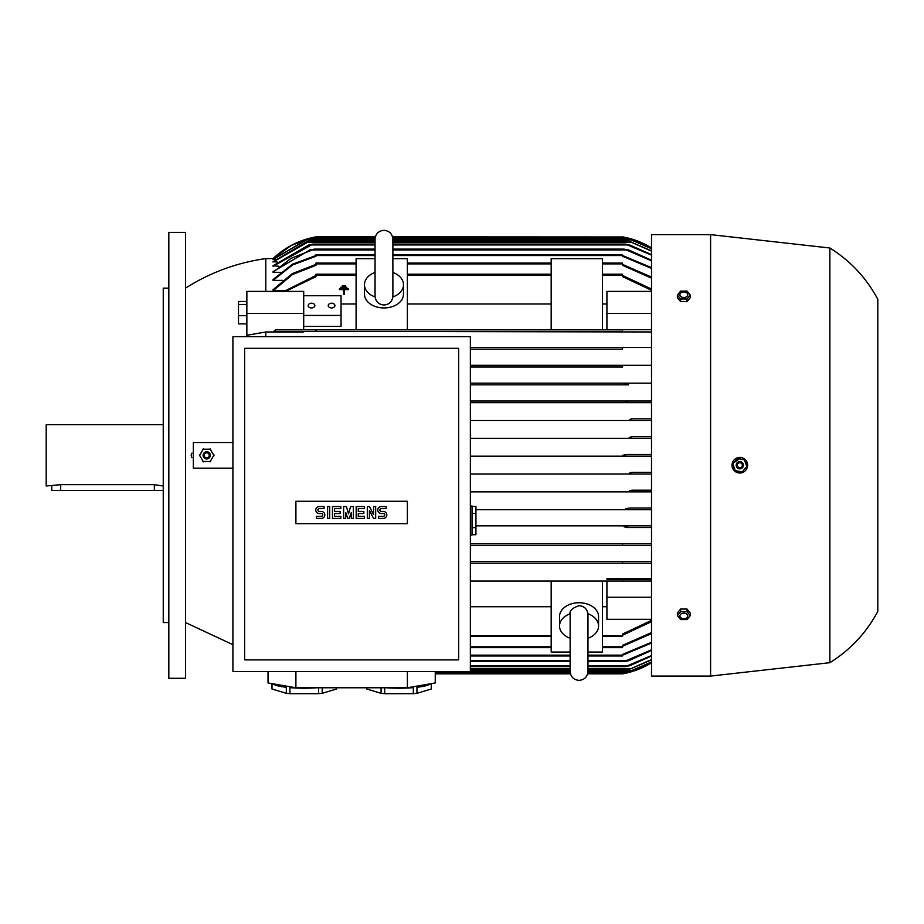 <?xml version="1.0" encoding="UTF-8"?>
<svg xmlns="http://www.w3.org/2000/svg" width="924" height="924" viewBox="0 0 924 924"><rect width="100%" height="100%" fill="white"/><g stroke="black" fill="none" stroke-linecap="round" stroke-linejoin="round"><path stroke-width="1.39" d="M570.131 638.265A19.508 13.791 0 0 1 559.54 625.998A19.508 13.791 0 0 1 570.177 613.721M587.918 613.721A19.508 13.791 0 0 1 598.556 625.998A19.508 13.791 0 0 1 587.964 638.265M559.54 625.998L559.54 616.539A19.508 13.791 0 0 1 579.048 602.748A19.508 13.791 0 0 1 598.556 616.539L598.556 625.998M587.964 652.055L602.46 652.055L602.46 581.034L622.522 581.034L622.522 579.36L651.512 579.36L606.918 579.36L606.918 578.713L651.512 578.713M570.131 652.055L551.178 652.055L551.178 581.034L602.46 581.034M551.178 581.034L470.362 581.034M470.362 606.721L551.178 606.721M470.362 636.486L551.178 636.486M602.46 636.486L622.522 636.486L622.522 634.06L651.512 620.397M602.46 606.721L606.918 606.721M651.512 619.299L606.918 619.299L606.918 581.034L651.512 581.034M606.918 579.36L622.522 579.36M185.539 288.138C210.175 272.522 236.925 262.67 265.8 258.593L265.8 291.395M651.512 331.97L303.707 331.335L303.707 331.97L265.8 331.97L246.858 335.285L246.858 291.395L303.707 291.395L303.707 313.455L246.858 313.455M265.8 331.97L265.8 336.625M628.031 401.004L470.362 401.004L628.031 401.004L625.433 401.836L628.031 401.004L651.512 401.004M628.643 384.834L470.362 384.834L628.643 384.834L623.966 384.003L626.38 383.16L651.501 383.16M470.362 383.16L626.38 383.16L470.362 383.16M622.603 367.001L470.362 367.001L622.603 367.001L622.522 365.327L651.501 365.327M470.362 365.327L622.522 365.327L470.362 365.327M622.522 349.168L470.362 349.168L622.522 349.168L622.522 347.493L651.512 347.493M470.362 347.493L622.522 347.493L470.362 347.493M191.949 457.576A3.788 3.788 0 0 1 191.949 453.118M246.523 301.478L238.496 301.478L238.496 323.862L246.523 323.862L246.523 301.478M246.523 304.481L238.496 304.481M246.523 315.673L238.496 315.673M303.707 329.66L303.707 313.455M303.707 326.426L341.048 326.426L341.048 295.726L303.707 295.726M392.885 258.639L407.38 258.639L407.38 329.66L315.973 329.66L315.973 331.335L273.793 331.335L275.791 329.66L356.098 329.66L356.098 258.639L375.052 258.639M356.098 303.973L341.048 303.973M303.707 315.431L341.048 315.431M328.228 305.578A3.349 2.368 180 0 1 331.577 303.211A3.349 2.368 180 0 1 334.915 305.578A3.349 2.368 180 0 1 331.577 307.946A3.349 2.368 180 0 1 328.228 305.578M308.166 305.578A3.349 2.368 180 0 1 311.515 303.211A3.349 2.368 180 0 1 314.853 305.578A3.349 2.368 180 0 1 311.515 307.946A3.349 2.368 180 0 1 308.166 305.578M392.885 272.418A19.508 13.791 180 0 1 403.476 284.684L403.476 294.144A19.508 13.791 180 0 1 383.968 307.946A19.508 13.791 180 0 1 364.46 294.144L364.46 284.684A19.508 13.791 180 0 1 375.052 272.418M403.476 284.684A19.508 13.791 180 0 1 392.839 296.974M375.098 296.974A19.508 13.791 180 0 1 364.46 284.684M551.178 303.973L407.38 303.973M622.522 331.335L315.973 331.335L622.522 331.335L622.522 329.66L407.38 329.66L551.178 329.66L551.178 258.639L602.46 258.639L602.46 329.66L651.512 329.66M356.098 274.197L315.973 274.197L315.973 276.623L285.585 291.395M346.812 287.988L340.864 287.988L340.864 287.237L346.812 287.237L346.812 287.988M343.462 294.456L343.462 289.616L339.374 289.616L339.374 288.877L348.29 288.877L348.29 289.616L344.213 289.616L344.213 294.456L343.462 294.456M345.322 286.348L342.354 286.348L342.354 285.608L345.322 285.608L345.322 286.348M232.917 442.527L193.347 442.527L193.347 468.168L232.917 468.168M210.672 449.214L202.772 449.214M203.384 448.856L199.434 455.705M214.01 455.705L210.06 448.856M210.06 461.838L214.01 454.989M202.772 461.48L210.672 461.48M199.434 454.989L203.384 461.838M210.349 455.347A3.627 3.627 0 0 0 206.722 451.721A3.627 3.627 0 0 0 203.095 455.347A3.627 3.627 0 0 0 206.722 458.962A3.627 3.627 0 0 0 210.349 455.347M210.279 455.347A3.557 3.557 0 0 0 206.722 451.79A3.557 3.557 0 0 0 203.165 455.347A3.557 3.557 0 0 0 206.722 458.905A3.557 3.557 0 0 0 210.279 455.347M209.228 455.347A2.506 2.506 0 0 0 206.722 452.841A2.506 2.506 0 0 0 204.216 455.347A2.506 2.506 0 0 0 206.722 457.854A2.506 2.506 0 0 0 209.228 455.347M185.539 232.398L185.539 678.297L168.826 678.297L168.826 232.398L185.539 232.398M168.826 622.557L163.248 622.557L163.248 288.138L168.826 288.138M163.248 424.693L46.2 424.693L46.2 486.001L60.695 484.673L154.331 484.673L163.248 486.001M163.248 490.459L51.779 490.459L51.779 486.001M470.362 535.054L472.037 535.054L472.037 506.063L470.362 506.063M472.037 506.398L475.929 506.398L475.929 534.719L472.037 534.719M475.929 513.478L472.037 513.478M472.037 527.639L475.929 527.639M470.362 671.609L470.362 336.625L232.917 336.625L232.917 671.609L570.131 671.609M244.629 659.898L458.651 659.898L458.651 348.325L244.629 348.325L244.629 659.898M407.38 523.677L295.899 523.677L295.899 501.27L407.38 501.27L407.38 523.677M383.344 518.399A3.488 3.488 0 0 0 386.821 514.911A3.488 3.488 0 0 0 383.344 511.434L381.254 511.434A1.398 1.398 0 0 1 379.856 510.036A1.398 1.398 0 0 1 381.254 508.639L386.128 508.639L386.128 506.548L381.254 506.548A3.488 3.488 0 0 0 377.766 510.036A3.488 3.488 0 0 0 381.254 513.525L383.344 513.525A1.398 1.398 0 0 1 384.731 514.911A1.398 1.398 0 0 1 383.344 516.308L378.459 516.308L378.459 518.399L383.344 518.399M364.53 516.308L364.53 518.399L356.167 518.399L356.167 506.548L364.53 506.548L364.53 508.639L358.258 508.639L358.258 511.434L363.837 511.434L363.837 513.525L358.258 513.525L358.258 516.308L364.53 516.308M340.841 516.308L340.841 518.399L332.478 518.399L332.478 506.548L340.841 506.548L340.841 508.639L334.569 508.639L334.569 511.434L340.147 511.434L340.147 513.525L334.569 513.525L334.569 516.308L340.841 516.308M321.333 518.399A3.488 3.488 0 0 0 324.821 514.911A3.488 3.488 0 0 0 321.333 511.434L319.242 511.434A1.398 1.398 0 0 1 317.844 510.036A1.398 1.398 0 0 1 319.242 508.639L324.116 508.639L324.116 506.548L319.242 506.548A3.488 3.488 0 0 0 315.754 510.036A3.488 3.488 0 0 0 319.242 513.525L321.333 513.525A1.398 1.398 0 0 1 322.73 514.911A1.398 1.398 0 0 1 321.333 516.308L316.458 516.308L316.458 518.399L321.333 518.399M329.695 506.548L329.695 518.399L327.604 518.399L327.604 506.548L329.695 506.548M345.715 512.473L345.715 518.399L343.624 518.399L343.624 506.548L346.419 506.548L348.51 513.871L350.6 506.548L353.384 506.548L353.384 518.399L351.293 518.399L351.293 512.473L349.203 518.399L347.805 518.399L345.715 512.473M369.404 510.383L369.404 518.399L367.313 518.399L367.313 506.548L369.404 506.548L373.585 514.564L373.585 506.548L375.675 506.548L375.675 518.399L373.585 518.399L369.404 510.383M435.25 671.609L435.25 682.928L407.38 687.768L295.899 687.768L268.029 682.928L268.029 671.609M318.584 687.768L318.584 693.681L289.94 693.681L289.94 687.641A32.328 5.613 0 0 0 304.262 688.218A32.328 5.613 0 0 0 316.99 687.768M336.521 687.768L336.521 689.015L322.199 693.312A32.328 5.613 180 0 1 318.584 693.681M322.199 693.312L322.199 687.768M336.59 687.768L336.59 688.646A32.328 5.613 180 0 1 336.521 689.015M386.29 687.768A32.328 5.613 0 0 0 399.018 688.218A32.328 5.613 0 0 0 413.34 687.641L413.34 693.681L384.696 693.681L384.696 687.768M431.277 683.621L431.277 689.015L416.955 693.312A32.328 5.613 180 0 1 413.34 693.681M416.955 693.312L416.955 687.283A32.328 5.613 -0 0 0 430.711 683.714M431.346 683.61L431.346 688.646A32.328 5.613 180 0 1 431.277 689.015M384.696 693.681A32.328 5.613 180 0 1 381.081 693.312L366.759 689.015A32.328 5.613 180 0 1 366.689 688.646L366.689 687.768M366.759 689.015L366.759 687.768M381.081 687.768L381.081 693.312M289.94 693.681A32.328 5.613 180 0 1 286.325 693.312L272.002 689.015A32.328 5.613 180 0 1 271.933 688.646L271.933 683.61M272.002 689.015L272.002 683.621M272.568 683.714A32.328 5.613 0 0 0 286.325 687.283L286.325 693.312M295.899 687.768L295.899 671.609M407.38 687.768L407.38 671.609M651.501 491.857L470.362 491.857L631.739 491.857L629.302 491.014L632.64 490.182L651.501 490.182M651.512 490.182L632.64 490.182M651.512 474.012L470.362 474.012L631.958 474.012L629.267 473.18L632.409 472.349L651.501 472.349M651.512 472.349L632.409 472.349M651.512 456.179L470.362 456.179L626.599 456.179L622.522 455.347L626.599 454.504L651.501 454.504M651.512 454.504L626.599 454.504M651.512 438.346L470.362 438.346L632.409 438.346L629.267 437.514L631.958 436.671L651.501 436.671M651.512 436.671L631.958 436.671M651.512 420.512L470.362 420.512L632.64 420.512L629.302 419.669L631.739 418.838L629.302 419.669M631.739 418.838L651.501 418.838M651.512 402.668L470.362 402.668L629.614 402.668L625.433 401.836L625.71 401.293M651.512 509.69L475.929 509.69L628.031 509.69L625.433 508.847L629.614 508.015L651.501 508.015M651.512 508.015L629.614 508.015M273.793 331.335L303.707 331.335M606.918 303.973L602.46 303.973M606.918 329.66L606.918 291.395L651.512 291.395M651.512 290.286L622.522 276.623L622.522 274.197L602.46 274.197M407.38 274.197L551.178 274.197M284.049 291.395L315.973 275.456M651.512 621.667L622.522 635.227M606.918 597.227L651.512 597.227M651.501 474.012L631.958 474.012L629.267 473.18L631.797 472.36M651.501 456.179L626.599 456.179M651.501 438.346L632.409 438.346M651.501 420.512L632.64 420.512M651.501 402.668L629.614 402.668M651.512 563.201L470.362 563.201L622.522 563.201L622.522 561.526L651.512 561.526L470.362 561.526L622.522 561.526M651.501 545.356L470.362 545.356L622.522 545.356L622.522 543.693L651.512 543.693L470.362 543.693L622.603 543.693M626.38 527.523L651.501 527.523M628.643 525.848L475.929 525.848L651.512 525.848L628.643 525.848L623.966 526.692L626.391 527.523M606.918 313.455L651.512 313.455M622.522 275.456L651.512 289.027M631.727 490.228L629.556 490.794M623.019 673.746L626.345 673.053M625.548 673.238L623.146 673.723M435.25 673.839L570.454 673.839M587.641 673.839L622.522 673.839A83.61 83.61 0 0 0 651.512 662.808M587.826 672.995L626.599 672.995L651.501 662.808M470.362 647.643L551.178 647.643M602.46 647.643L622.522 647.643L622.522 645.356L651.512 632.57M470.362 655.994L570.131 655.994M587.964 655.994L622.522 655.994L622.522 654.435L651.501 642.261M651.512 643.058L622.603 655.162L587.964 655.162M651.512 650.461L628.643 660.741L623.966 661.572L651.501 649.849M470.362 661.572L570.131 661.572M587.964 661.572L623.966 661.572M651.501 656.005L629.614 665.754L625.433 666.585L651.512 655.566M470.362 666.585L570.131 666.585M587.964 666.585L625.433 666.585M651.501 659.863L629.302 669.38L651.501 659.574M470.362 669.38L570.131 669.38M587.964 669.38L629.302 669.38M651.501 662.115L629.267 671.609L651.501 661.965M587.964 671.609L629.267 671.609M651.512 633.575L622.522 646.303M282.698 280.388L273.054 280.388L273.054 279.545L292.573 264.172L315.973 255.509M280.746 272.314L273.054 272.314L273.054 271.656L309.852 249.954L314.53 249.122L290.991 258.385L273.054 272.314M278.886 266.251L273.054 265.777L308.882 244.941L313.051 244.098L273.054 266.251M277.119 262.012L273.054 261.7L305.856 242.146L309.182 241.314L273.054 262.012M275.444 259.482L273.054 259.332L306.087 239.917L309.228 239.085L306.537 239.917L273.054 259.482M273.827 258.593L273.054 258.593A83.61 83.61 0 0 1 315.973 236.856L375.375 236.856M284.765 290.783L273.054 290.783L273.054 289.697L292.446 273.539L315.973 264.391M315.973 236.856L312.647 237.526M312.751 237.503L314.841 237.064M392.561 236.856L623.146 236.971M626.507 237.664L622.522 236.856A83.61 83.61 0 0 1 651.512 247.886M651.501 247.886L626.599 237.687L392.746 237.687M356.098 263.051L315.973 263.051L315.973 265.327L292.458 274.52L273.054 290.783M651.512 278.124L622.522 265.327L622.522 263.051L602.46 263.051M407.38 263.051L551.178 263.051M375.19 237.687L311.896 237.687L291.291 245.414L273.054 258.593L265.8 258.593M651.501 248.718L629.267 239.085L651.501 248.579M309.228 239.085L375.052 239.085M392.885 239.085L629.267 239.085M651.501 251.12L629.302 241.314L651.501 250.831M309.182 241.314L375.052 241.314M392.885 241.314L629.302 241.314M651.512 255.128L625.433 244.098L629.614 244.941L651.501 254.678M313.051 244.098L375.052 244.098M392.885 244.098L625.433 244.098M626.391 249.954L623.966 249.122L628.643 249.954L651.512 260.233M314.53 249.122L375.052 249.122M392.885 249.122L623.966 249.122M622.522 264.391L651.512 277.108M622.522 255.509L651.512 267.625M273.054 280.388L292.596 264.934L315.973 256.26L315.973 254.689L375.052 254.689M392.885 254.689L622.522 254.689L622.522 256.26L651.501 268.422M651.501 260.845L626.38 249.954L392.885 249.954M710.591 234.627L651.512 234.627L651.512 676.068L710.591 676.068L710.591 234.627L829.868 248.002L829.868 662.693L710.591 676.068M683.425 609.055L684.245 609.055M736.89 472.453L739.893 473.019C743.959 472.718 746.488 470.57 747.504 466.574A7.808 7.808 0 0 0 741.175 457.53A7.808 7.808 0 0 0 732.143 463.86L734.349 470.778M747.631 465.176L745.333 459.69M741.314 457.553L732.143 463.86A7.808 7.808 0 0 0 735.712 471.852A7.808 7.808 0 0 0 747.504 466.574M734.869 470.57L742.653 471.945M741.984 472.187L747.054 466.135M732.709 463.605L735.412 471.032M737.664 458.246L732.582 464.298M744.779 459.863L736.994 458.489M746.939 466.828L744.236 459.401M736.255 464.587A3.627 3.627 0 0 0 739.188 468.78A3.627 3.627 0 0 0 743.393 465.846A3.627 3.627 0 0 0 740.447 461.654A3.627 3.627 0 0 0 736.255 464.587M736.324 464.599A3.557 3.557 0 0 0 739.2 468.722A3.557 3.557 0 0 0 743.323 465.835A3.557 3.557 0 0 0 740.436 461.711A3.557 3.557 0 0 0 736.324 464.599M737.352 464.784A2.506 2.506 0 0 0 739.385 467.683A2.506 2.506 0 0 0 742.295 465.65A2.506 2.506 0 0 0 740.263 462.751A2.506 2.506 0 0 0 737.352 464.784M829.868 248.002C850.403 260.834 866.377 277.928 877.8 299.284L877.8 611.411C866.377 632.767 850.403 649.861 829.868 662.693M690.274 615.638L690.274 612.993L687.052 609.055L680.618 609.055L677.396 612.993L677.396 615.638L680.618 611.7L687.052 611.7L690.274 615.638L687.052 619.577L680.618 619.577L677.396 615.638M679.902 615.95A3.939 2.784 180 0 0 683.829 618.734A3.939 2.784 180 0 0 687.768 615.95A3.939 2.784 180 0 0 683.829 613.166A3.939 2.784 180 0 0 679.902 615.95M687.052 609.055L687.052 611.7M680.618 609.055L680.618 611.7M684.245 301.64L683.425 301.64M677.396 295.056L677.396 297.701L680.618 301.64L687.052 301.64L690.274 297.701L690.274 295.056L687.052 298.995L680.618 298.995L677.396 295.056L680.618 291.106L687.052 291.106L690.274 295.056M680.618 301.64L680.618 298.995M679.902 294.744A3.939 2.784 0 0 0 683.829 297.528A3.939 2.784 0 0 0 687.768 294.744A3.939 2.784 0 0 0 683.829 291.961A3.939 2.784 0 0 0 679.902 294.744M687.052 301.64L687.052 298.995M470.362 635.654L551.178 635.654M602.46 635.654L622.522 635.654M407.38 275.04L551.178 275.04M315.973 275.04L356.098 275.04M154.331 490.459L154.331 484.673M60.695 490.459L60.695 484.673M602.46 275.04L622.522 275.04M435.25 672.995L570.27 672.995M470.362 646.8L551.178 646.8M602.46 646.8L622.522 646.8M470.362 655.162L570.131 655.162M470.362 660.741L570.131 660.741M587.964 660.741L626.38 660.741M470.362 665.754L570.131 665.754M587.964 665.754L628.031 665.754M470.362 668.537L570.131 668.537M587.964 668.537L631.739 668.537M470.362 670.766L570.131 670.766M587.964 670.766L631.958 670.766M315.973 263.883L356.098 263.883M407.38 263.883L551.178 263.883M602.46 263.883L622.522 263.883M306.537 239.917L375.052 239.917M392.885 239.917L631.958 239.917M306.756 242.146L375.052 242.146M392.885 242.146L631.739 242.146M310.464 244.941L375.052 244.941M392.885 244.941L628.031 244.941M312.104 249.954L375.052 249.954M315.973 255.532L375.052 255.532M392.885 255.532L622.522 255.532M587.964 614.599C587.433 609.182 584.465 606.213 579.048 605.682C572.118 608.05 569.149 611.018 570.131 614.599L570.131 671.448C570.662 676.865 573.631 679.845 579.048 680.364C584.465 679.845 587.433 676.865 587.964 671.448L587.964 615.107M185.539 622.557L232.917 644.675M392.885 296.084L392.885 239.235C392.353 233.818 389.385 230.85 383.968 230.319C378.551 230.85 375.583 233.818 375.052 239.235L375.052 296.084C375.583 301.513 378.551 304.481 383.968 305.012C389.385 304.481 392.353 301.513 392.885 296.084L392.885 295.588M392.885 272.996L392.885 239.235"/></g></svg>
